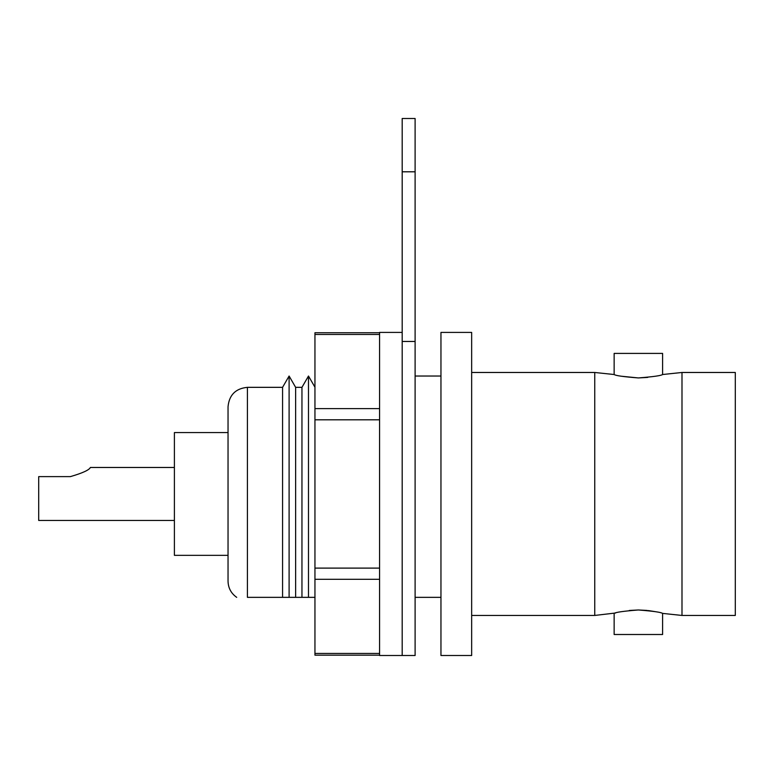<?xml version="1.0" encoding="UTF-8"?>
<svg xmlns="http://www.w3.org/2000/svg" width="774" height="774" viewBox="0 0 774 774"><rect width="100%" height="100%" fill="white"/><g stroke="black" fill="none" stroke-linecap="round" stroke-linejoin="round"><path stroke-width="1.16" d="M379.57 655.181L314.95 655.181L314.95 653.449L379.57 653.449M379.57 579.3L314.95 579.3L314.95 653.449M314.95 579.3L314.95 332.733L379.57 332.733M735.3 615.446L735.3 372.478L681.991 372.478L681.991 615.446L735.3 615.446M647.674 377.422L638.366 377.935C653.092 376.783 661.17 375.651 662.602 374.519L662.602 353.408L614.14 353.408L614.14 374.519C615.582 375.651 623.66 376.783 638.366 377.935L621.193 376.212M629.291 610.463L638.366 609.98C623.651 611.131 615.572 612.273 614.14 613.395L614.14 634.506L662.602 634.506L662.602 613.395C661.17 612.273 653.092 611.131 638.366 609.98L647.267 610.444M648.302 610.56L655.317 611.663M615.591 612.998L594.751 615.446L594.751 372.478L614.14 374.519M471.656 655.51L471.656 332.414L440.957 332.414L440.957 655.51L471.656 655.51M415.106 597.354L440.957 597.354M282.568 597.354L282.568 387.339L247.419 387.339L247.419 597.354C232.219 597.354 232.219 597.354 247.419 597.354L315.018 597.354M295.629 597.354L295.629 387.339L301.957 387.339L301.957 597.354M301.957 387.339L308.487 376.029L308.487 597.354M236.709 597.354C231.116 593.416 228.224 588.027 228.04 581.197L228.04 406.718C229.181 394.943 235.644 388.48 247.419 387.339M295.629 387.339L289.099 376.029L289.099 597.354M228.04 555.345L174.402 555.345L174.402 432.569L228.04 432.569M174.402 467.467L90.394 467.467C89.184 470.031 82.508 473.088 70.366 476.62L38.7 476.62L38.7 520.457L174.402 520.457M415.106 341.46L415.106 655.51L402.19 655.51L402.19 341.46L415.106 341.46L415.106 171.799L402.19 171.799L402.19 655.51L379.57 655.51L379.57 332.414L402.19 332.414M402.19 171.799L402.19 118.49L415.106 118.49L415.106 171.799M314.95 408.614L379.57 408.614M379.57 419.808L314.95 419.808M314.95 568.106L379.57 568.106M379.57 334.465L314.95 334.465M662.602 374.519L681.991 372.478M662.602 613.395L681.991 615.446M594.751 372.478L471.656 372.478M594.751 615.446L471.656 615.446M440.957 376.029L415.106 376.029M314.95 387.223L308.487 376.029M282.568 387.339L289.099 376.029"/></g></svg>
